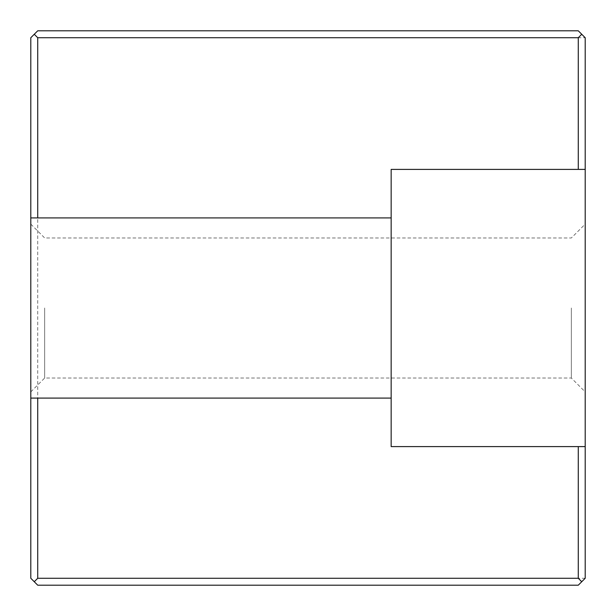 <?xml version="1.0" encoding="UTF-8"?>
<svg xmlns="http://www.w3.org/2000/svg" width="616" height="616" viewBox="0 0 616 616"><rect width="100%" height="100%" fill="white"/><g stroke="black" fill="none" stroke-linecap="round" stroke-linejoin="round"><path stroke-width="0.46" stroke-dasharray="3.08 2.31" d="M571.34 308L571.34 378.031L571.34 308M585.2 308L585.2 391.892L585.2 308M585.2 169.4L391.16 169.4L391.16 446.6L585.2 446.6M44.66 308L44.66 378.031L44.66 308M30.8 308L30.8 391.892L30.8 308M34.265 34.265L30.8 37.73L30.8 578.27L34.265 581.735L37.73 578.27L37.73 37.73L34.265 34.265L37.73 30.8L578.27 30.8L585.2 37.73L37.73 37.73M391.16 217.91L30.8 217.91M391.16 398.09L30.8 398.09M34.265 581.735L37.73 585.2L578.27 585.2L585.2 578.27L37.73 578.27M585.2 578.27L585.2 37.73M30.8 391.892L44.66 378.031L571.34 378.031L585.2 391.892M30.8 224.109L44.66 237.969L571.34 237.969L585.2 224.109"/><path stroke-width="0.92" d="M578.27 446.6L391.16 446.6L391.16 398.09L37.73 398.09L37.73 578.27L578.27 578.27L578.27 446.6L585.2 446.6L585.2 578.27L581.735 581.735L578.27 578.27M391.16 398.09L391.16 169.4L578.27 169.4L578.27 37.73L37.73 37.73L37.73 217.91L30.8 217.91L30.8 578.27L37.73 585.2L578.27 585.2L581.735 581.735M578.27 37.73L581.735 34.265L585.2 37.73L585.2 446.6M30.8 217.91L30.8 37.73L34.265 34.265L37.73 37.73M37.73 398.09L30.8 398.09M37.73 578.27L34.265 581.735M581.735 34.265L578.27 30.8L37.73 30.8L34.265 34.265M391.16 217.91L37.73 217.91M585.2 169.4L578.27 169.4"/></g></svg>
